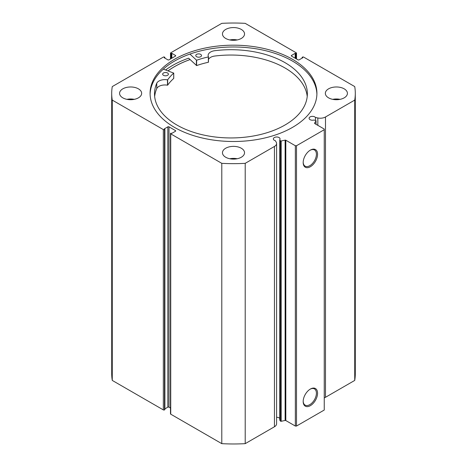 <?xml version="1.0" encoding="UTF-8"?>
<svg xmlns="http://www.w3.org/2000/svg" width="467" height="467" viewBox="0 0 467 467"><rect width="100%" height="100%" fill="white"/><g stroke="black" fill="none" stroke-linecap="round" stroke-linejoin="round"><path stroke-width="0.7" d="M168.032 70.873A83.377 48.136 180 0 1 190.092 59.583M285.816 140.228L285.816 420.545A0.654 0.379 0 0 0 285.127 420.458L281.216 421.281A0.654 0.379 180 0 1 280.381 421.053L279.751 420.055L279.751 139.738L280.381 140.736A0.654 0.379 0 0 0 281.216 140.964L285.127 140.141A0.654 0.379 180 0 1 285.816 140.228L295.348 145.733L296.504 145.733L324.244 129.715L324.244 129.05L314.717 123.545A0.654 0.379 180 0 1 314.56 123.148L314.56 123.405M175.469 131.25L175.469 130.585A0.817 0.473 180 0 1 175.709 130.918A0.817 0.473 180 0 1 175.469 131.25L171.827 133.352L170.729 133.188A0.817 0.473 0 0 0 170.49 133.521A0.817 0.473 0 0 0 170.729 133.854L221.79 163.333A121.794 70.319 0 0 0 245.21 163.333L274.45 146.451A7.297 4.215 0 0 0 276.587 143.468A7.297 4.215 0 0 0 276.149 142.032L275.297 140.672A3.351 1.932 180 0 1 274.339 140.287A3.351 1.932 180 0 1 273.358 138.921A3.351 1.932 180 0 1 275.431 137.135A3.351 1.932 180 0 1 279.079 137.555A3.351 1.932 180 0 1 280.06 138.921A3.351 1.932 180 0 1 279.751 139.738M279.751 418.42A3.351 1.932 0 0 0 279.079 417.866A3.351 1.932 0 0 0 276.587 417.305M324.244 397.878A7.297 4.215 0 0 0 325.487 397.3L325.487 116.984A7.297 4.215 180 0 1 317.829 117.964L315.482 117.474A3.351 1.932 0 0 0 314.816 116.919A3.351 1.932 0 0 0 311.162 116.505A3.351 1.932 0 0 0 309.096 118.291A3.351 1.932 0 0 0 310.076 119.657A3.351 1.932 0 0 0 313.859 120.042L315.593 120.41A0.654 0.379 0 0 1 315.984 120.895L314.56 123.148M310.374 150.111L310.374 150.111A10.175 5.873 -60 0 1 317.566 154.262A10.175 5.873 -60 0 1 310.374 166.719A10.175 5.873 -60 0 1 303.182 162.569A10.175 5.873 -60 0 1 310.374 150.111L310.374 150.111M303.188 162.224A9.358 5.4 120 0 0 305.12 166.182A9.358 5.4 120 0 0 309.796 165.721A9.358 5.4 120 0 0 315.908 157.478A9.358 5.4 120 0 0 314.472 149.977A9.358 5.4 120 0 0 310.076 150.286M310.374 389.046L310.374 389.046A10.175 5.873 -60 0 1 317.566 393.196A10.175 5.873 -60 0 1 310.374 405.66A10.175 5.873 -60 0 1 303.182 401.503A10.175 5.873 -60 0 1 310.374 389.046L310.374 389.046M303.188 401.159A9.358 5.4 120 0 0 305.12 405.117A9.358 5.4 120 0 0 309.796 404.656A9.358 5.4 120 0 0 315.908 396.413A9.358 5.4 120 0 0 314.472 388.918A9.358 5.4 120 0 0 310.076 389.221M316.9 94.241A83.418 48.159 0 0 0 292.482 61.089A83.418 48.159 0 0 0 202.299 50.477A83.418 48.159 0 0 0 150.1 94.241M174.518 127.398A83.418 48.159 0 0 0 265.425 137.835A83.418 48.159 0 0 0 316.918 93.342A83.418 48.159 0 0 0 292.482 59.286A83.418 48.159 0 0 0 201.575 48.848A83.418 48.159 0 0 0 150.082 93.342A83.418 48.159 0 0 0 174.518 127.398M138.419 88.835A11.033 6.369 0 0 0 126.394 87.457A11.033 6.369 0 0 0 119.581 93.342A11.033 6.369 0 0 0 122.815 97.848A11.033 6.369 0 0 0 134.84 99.226A11.033 6.369 0 0 0 141.653 93.342A11.033 6.369 0 0 0 138.419 88.835M134.292 99.348A11.033 6.369 0 0 0 126.936 99.348M241.305 29.439A11.033 6.369 0 0 0 229.279 28.055A11.033 6.369 0 0 0 222.467 33.945A11.033 6.369 0 0 0 225.695 38.446A11.033 6.369 0 0 0 237.721 39.829A11.033 6.369 0 0 0 244.533 33.945A11.033 6.369 0 0 0 241.305 29.439M237.178 39.952A11.033 6.369 0 0 0 229.822 39.952M241.305 148.237A11.033 6.369 0 0 0 229.279 146.854A11.033 6.369 0 0 0 222.467 152.744A11.033 6.369 0 0 0 225.695 157.245A11.033 6.369 0 0 0 237.721 158.628A11.033 6.369 0 0 0 244.533 152.744A11.033 6.369 0 0 0 241.305 148.237M237.178 158.751A11.033 6.369 0 0 0 229.822 158.751M344.185 88.835A11.033 6.369 0 0 0 332.16 87.457A11.033 6.369 0 0 0 325.347 93.342A11.033 6.369 0 0 0 328.581 97.848A11.033 6.369 0 0 0 340.606 99.226A11.033 6.369 0 0 0 347.419 93.342A11.033 6.369 0 0 0 344.185 88.835M340.064 99.348A11.033 6.369 0 0 0 332.708 99.348M325.487 116.984L354.733 100.101A121.794 70.319 0 0 0 355.294 93.342A121.794 70.319 0 0 0 354.733 86.582L303.667 57.102A0.817 0.473 0 0 0 302.511 57.102L302.108 57.336L302.803 57.733L299.16 59.84A0.817 0.473 180 0 1 298.004 59.84L291.531 56.098A0.817 0.473 180 0 1 291.291 55.766A0.817 0.473 180 0 1 291.531 55.433L291.531 56.098M296.271 58.836L296.271 53.495L295.173 53.331L291.531 55.433M296.271 53.495A0.817 0.473 0 0 0 296.51 53.162A0.817 0.473 0 0 0 296.271 52.829L245.21 23.35A121.794 70.319 0 0 0 221.79 23.35L170.729 52.829A0.817 0.473 0 0 0 170.49 53.162A0.817 0.473 0 0 0 170.729 53.495L170.729 58.836M175.469 55.433A0.817 0.473 180 0 1 175.709 55.766A0.817 0.473 180 0 1 175.469 56.098L175.469 55.433L171.827 53.331L170.729 53.495M111.706 93.342A121.794 70.319 0 0 0 112.267 100.101L163.333 129.581A0.817 0.473 0 0 0 164.489 129.581L164.489 409.898A0.817 0.473 180 0 1 163.333 409.898L112.267 380.418A121.794 70.319 180 0 1 111.706 373.658L111.706 93.342A121.794 70.319 0 0 1 112.267 86.582L163.333 57.102A0.817 0.473 0 0 1 164.489 57.102L164.892 57.336L164.197 57.733L167.84 59.84A0.817 0.473 180 0 0 168.996 59.84L175.469 56.098M167.84 126.843A0.817 0.473 180 0 1 168.996 126.843L168.996 407.16A0.817 0.473 0 0 0 167.84 407.16L167.84 126.843L164.197 128.95L164.892 129.347L164.489 129.581M175.469 130.585L168.996 126.843M276.587 143.468L276.587 423.785A7.297 4.215 180 0 1 274.45 426.768L274.45 146.451M170.729 133.854L170.729 414.171L221.79 443.65A121.794 70.319 180 0 0 245.21 443.65L274.45 426.768M170.729 414.171A0.817 0.473 180 0 1 170.49 413.838L170.49 133.521M168.996 407.16L170.49 408.024M164.892 408.864L167.84 407.16M164.489 409.898L164.892 409.664L164.892 129.347M355.294 93.342L355.294 373.658A121.794 70.319 180 0 1 354.733 380.418L325.487 397.3M296.504 145.733L296.504 426.05L324.244 410.032L324.244 129.715M296.504 426.05L295.348 426.05L295.348 145.733M285.816 420.545L295.348 426.05M112.267 380.418L112.267 100.101M354.733 100.101L354.733 380.418M221.79 163.333L221.79 443.65M245.21 443.65L245.21 163.333M302.108 58.136L302.108 57.336M295.173 58.2L295.173 53.331M295.868 58.603L295.868 53.728M171.132 58.603L171.132 53.728M171.827 58.2L171.827 53.331M164.892 58.136L164.892 57.336M208.463 56.875L208.364 62.274A71.112 41.055 0 0 0 196.619 65.578L188.604 58.177A86.237 49.788 0 0 0 165.622 69.974M190.075 59.566A83.418 48.159 0 0 0 167.997 70.861M315.482 120.387L315.482 117.474M163.316 69.11L173.712 73.109A71.112 41.055 0 0 0 167.676 79.799L167.478 79.857A8.447 4.88 0 0 0 156.76 83.214L156.76 88.555A76.425 44.12 0 0 0 154.653 96.494M163.479 75.31A2.86 1.652 180 0 1 162.668 74.154A2.86 1.652 180 0 1 164.454 72.624A2.86 1.652 180 0 1 167.577 73.004A2.86 1.652 180 0 1 168.389 74.154A2.86 1.652 180 0 1 166.608 75.683A2.86 1.652 180 0 1 163.479 75.31M196.595 56.694A2.86 1.652 180 0 1 195.784 55.544A2.86 1.652 180 0 1 197.57 54.014A2.86 1.652 180 0 1 200.699 54.394A2.86 1.652 180 0 1 201.51 55.544A2.86 1.652 180 0 1 199.724 57.073A2.86 1.652 180 0 1 196.595 56.694M173.712 78.345L173.712 78.45A71.112 41.055 0 0 0 167.676 85.14L167.478 85.192A8.447 4.88 0 0 0 156.76 88.555L156.76 83.214A76.425 44.12 0 0 0 154.513 93.826A76.425 44.12 0 0 0 176.176 124.601A76.425 44.12 0 0 0 259.705 134.7A76.425 44.12 0 0 0 307.362 93.826A76.425 44.12 0 0 0 285.699 63.051A76.425 44.12 0 0 0 214.569 50.728A8.447 4.88 0 0 0 208.13 55.468A8.447 4.88 0 0 0 208.463 56.822L208.364 56.939A71.112 41.055 0 0 0 196.619 60.237L189.917 54.079M307.222 96.494A76.425 44.12 0 0 0 285.699 68.386A76.425 44.12 0 0 0 214.569 56.063L214.569 56.069A8.447 4.88 0 0 0 208.469 59.437M280.381 421.053L280.381 140.736M163.333 409.898L163.333 129.581M317.829 125.343L317.829 117.964M315.984 124.28L315.984 120.895M281.216 140.964L281.216 421.281M285.127 420.458L285.127 140.141M196.391 60.208L196.391 65.549M196.619 60.237L196.619 65.578M208.364 56.939L208.364 62.274M167.676 79.799L167.676 85.14M173.712 73.109L173.712 78.45M167.478 79.857L167.478 85.192M296.51 53.162L296.51 58.976M170.49 58.976L170.49 53.162M316.025 124.304L316.025 120.76M208.469 56.846L208.469 62.187M173.742 73.062L173.742 78.398"/></g></svg>
